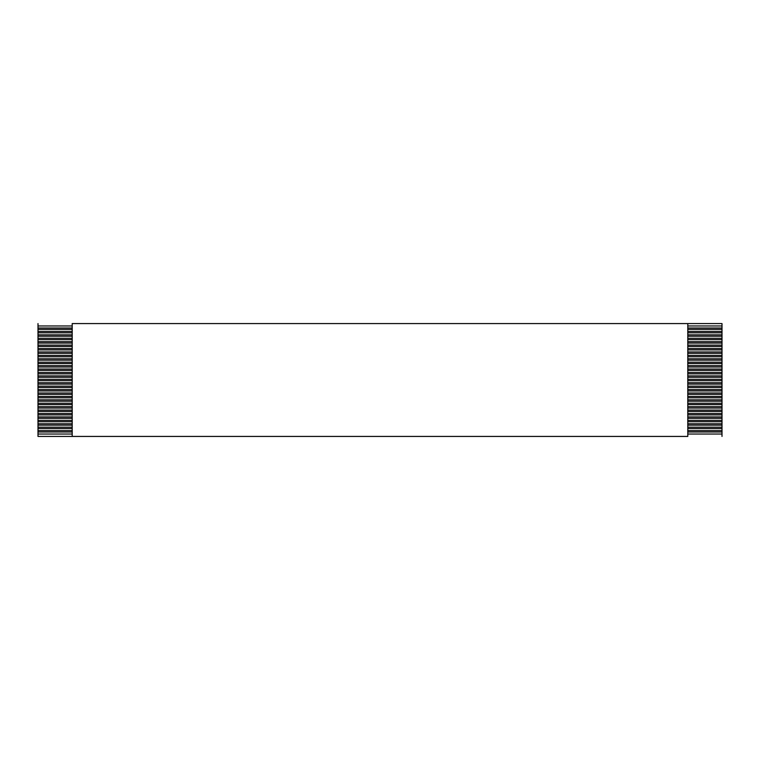 <?xml version="1.0" encoding="UTF-8"?>
<svg xmlns="http://www.w3.org/2000/svg" width="760" height="760" viewBox="0 0 760 760"><rect width="100%" height="100%" fill="white"/><g stroke="black" fill="none" stroke-linecap="round" stroke-linejoin="round"><path stroke-width="1.14" d="M72.2 328.016L38 328.016L38 329.384L72.2 329.384L38 329.384L38 325.964L72.2 325.964L38 325.964L38 323.57L38 328.016L72.2 328.016M687.8 329.384L722 329.384L722 328.016L687.8 328.016L722 328.016L722 331.436L687.8 331.436L722 331.436L722 332.804L722 329.384L687.8 329.384M72.2 323.57L722 323.57L72.2 323.57L72.2 436.43L38 436.43L72.2 436.43L72.2 323.57M687.8 325.964L722 325.964L722 323.57L722 328.016L722 325.964L687.8 325.964M72.2 331.436L38 331.436L38 332.804L72.2 332.804L38 332.804L38 329.384L38 331.436L72.2 331.436M687.8 332.804L722 332.804L722 334.856L687.8 334.856L722 334.856L722 336.224L722 332.804L687.8 332.804M72.2 334.856L38 334.856L38 336.224L72.2 336.224L38 336.224L38 332.804L38 334.856L72.2 334.856M687.8 336.224L722 336.224L722 338.276L687.8 338.276L722 338.276L722 339.644L722 336.224L687.8 336.224M72.2 338.276L38 338.276L38 339.644L72.2 339.644L38 339.644L38 336.224L38 338.276L72.2 338.276M687.8 339.644L722 339.644L722 341.696L687.8 341.696L722 341.696L722 343.064L722 339.644L687.8 339.644M72.2 341.696L38 341.696L38 343.064L72.2 343.064L38 343.064L38 339.644L38 341.696L72.2 341.696M687.8 343.064L722 343.064L722 345.116L687.8 345.116L722 345.116L722 346.484L722 343.064L687.8 343.064M72.2 345.116L38 345.116L38 346.484L72.2 346.484L38 346.484L38 343.064L38 345.116L72.2 345.116M687.8 346.484L722 346.484L722 348.536L687.8 348.536L722 348.536L722 349.904L722 346.484L687.8 346.484M72.2 348.536L38 348.536L38 349.904L72.2 349.904L38 349.904L38 346.484L38 348.536L72.2 348.536M687.8 349.904L722 349.904L722 351.956L687.8 351.956L722 351.956L722 353.324L722 349.904L687.8 349.904M72.2 351.956L38 351.956L38 353.324L72.2 353.324L38 353.324L38 349.904L38 351.956L72.2 351.956M687.8 353.324L722 353.324L722 355.376L687.8 355.376L722 355.376L722 356.744L722 353.324L687.8 353.324M72.2 355.376L38 355.376L38 356.744L72.2 356.744L38 356.744L38 353.324L38 355.376L72.2 355.376M687.8 356.744L722 356.744L722 358.796L687.8 358.796L722 358.796L722 360.164L722 356.744L687.8 356.744M72.2 358.796L38 358.796L38 360.164L72.2 360.164L38 360.164L38 356.744L38 358.796L72.2 358.796M687.8 360.164L722 360.164L722 362.216L687.8 362.216L722 362.216L722 363.584L722 360.164L687.8 360.164M72.2 362.216L38 362.216L38 363.584L72.2 363.584L38 363.584L38 360.164L38 362.216L72.2 362.216M687.8 363.584L722 363.584L722 365.636L687.8 365.636L722 365.636L722 367.004L722 363.584L687.8 363.584M72.2 365.636L38 365.636L38 367.004L72.2 367.004L38 367.004L38 363.584L38 365.636L72.2 365.636M687.8 367.004L722 367.004L722 369.056L687.8 369.056L722 369.056L722 370.424L722 367.004L687.8 367.004M72.2 369.056L38 369.056L38 370.424L72.2 370.424L38 370.424L38 367.004L38 369.056L72.2 369.056M687.8 370.424L722 370.424L722 372.476L687.8 372.476L722 372.476L722 373.844L722 370.424L687.8 370.424M72.2 372.476L38 372.476L38 373.844L72.2 373.844L38 373.844L38 370.424L38 372.476L72.2 372.476M687.8 373.844L722 373.844L722 375.896L687.8 375.896L722 375.896L722 377.264L722 373.844L687.8 373.844M72.2 375.896L38 375.896L38 377.264L72.2 377.264L38 377.264L38 373.844L38 375.896L72.2 375.896M687.8 377.264L722 377.264L722 379.316L687.8 379.316L722 379.316L722 380.684L722 377.264L687.8 377.264M72.2 379.316L38 379.316L38 380.684L72.2 380.684L38 380.684L38 377.264L38 379.316L72.2 379.316M687.8 380.684L722 380.684L722 382.736L687.8 382.736L722 382.736L722 384.104L722 380.684L687.8 380.684M72.2 382.736L38 382.736L38 384.104L72.2 384.104L38 384.104L38 380.684L38 382.736L72.2 382.736M687.8 384.104L722 384.104L722 386.156L687.8 386.156L722 386.156L722 387.524L722 384.104L687.8 384.104M72.2 386.156L38 386.156L38 387.524L72.2 387.524L38 387.524L38 384.104L38 386.156L72.2 386.156M687.8 387.524L722 387.524L722 389.576L687.8 389.576L722 389.576L722 390.944L722 387.524L687.8 387.524M72.2 389.576L38 389.576L38 390.944L72.2 390.944L38 390.944L38 387.524L38 389.576L72.2 389.576M687.8 390.944L722 390.944L722 392.996L687.8 392.996L722 392.996L722 394.364L722 390.944L687.8 390.944M72.2 392.996L38 392.996L38 394.364L72.2 394.364L38 394.364L38 390.944L38 392.996L72.2 392.996M687.8 394.364L722 394.364L722 396.416L687.8 396.416L722 396.416L722 397.784L722 394.364L687.8 394.364M72.2 396.416L38 396.416L38 397.784L72.2 397.784L38 397.784L38 394.364L38 396.416L72.2 396.416M687.8 397.784L722 397.784L722 399.836L687.8 399.836L722 399.836L722 401.204L722 397.784L687.8 397.784M72.2 399.836L38 399.836L38 401.204L72.2 401.204L38 401.204L38 397.784L38 399.836L72.2 399.836M687.8 401.204L722 401.204L722 403.256L687.8 403.256L722 403.256L722 404.624L722 401.204L687.8 401.204M72.2 403.256L38 403.256L38 404.624L72.2 404.624L38 404.624L38 401.204L38 403.256L72.2 403.256M687.8 404.624L722 404.624L722 406.676L687.8 406.676L722 406.676L722 408.044L722 404.624L687.8 404.624M72.2 406.676L38 406.676L38 408.044L72.2 408.044L38 408.044L38 404.624L38 406.676L72.2 406.676M687.8 408.044L722 408.044L722 410.096L687.8 410.096L722 410.096L722 411.464L722 408.044L687.8 408.044M72.2 410.096L38 410.096L38 411.464L72.2 411.464L38 411.464L38 408.044L38 410.096L72.2 410.096M687.8 411.464L722 411.464L722 413.516L687.8 413.516L722 413.516L722 414.884L722 411.464L687.8 411.464M72.2 413.516L38 413.516L38 414.884L72.2 414.884L38 414.884L38 411.464L38 413.516L72.2 413.516M687.8 414.884L722 414.884L722 416.936L687.8 416.936L722 416.936L722 418.304L722 414.884L687.8 414.884M72.2 416.936L38 416.936L38 418.304L72.2 418.304L38 418.304L38 414.884L38 416.936L72.2 416.936M687.8 418.304L722 418.304L722 420.356L687.8 420.356L722 420.356L722 421.724L722 418.304L687.8 418.304M72.2 420.356L38 420.356L38 421.724L72.2 421.724L38 421.724L38 418.304L38 420.356L72.2 420.356M687.8 421.724L722 421.724L722 423.776L687.8 423.776L722 423.776L722 425.144L722 421.724L687.8 421.724M72.2 423.776L38 423.776L38 425.144L72.2 425.144L38 425.144L38 421.724L38 423.776L72.2 423.776M687.8 425.144L722 425.144L722 427.196L687.8 427.196L722 427.196L722 428.564L722 425.144L687.8 425.144M72.2 427.196L38 427.196L38 428.564L72.2 428.564L38 428.564L38 425.144L38 427.196L72.2 427.196M687.8 428.564L722 428.564L722 430.616L687.8 430.616L722 430.616L722 431.984L722 428.564L687.8 428.564M72.2 430.616L38 430.616L38 431.984L72.2 431.984L38 431.984L38 428.564L38 430.616L72.2 430.616M687.8 431.984L722 431.984L722 434.036L687.8 434.036L722 434.036L722 436.43L722 431.984L687.8 431.984M72.2 434.036L38 434.036L38 436.43L38 431.984L38 434.036L72.2 434.036M687.8 436.43L72.2 436.43L687.8 436.43L687.8 323.57L687.8 436.43"/></g></svg>
